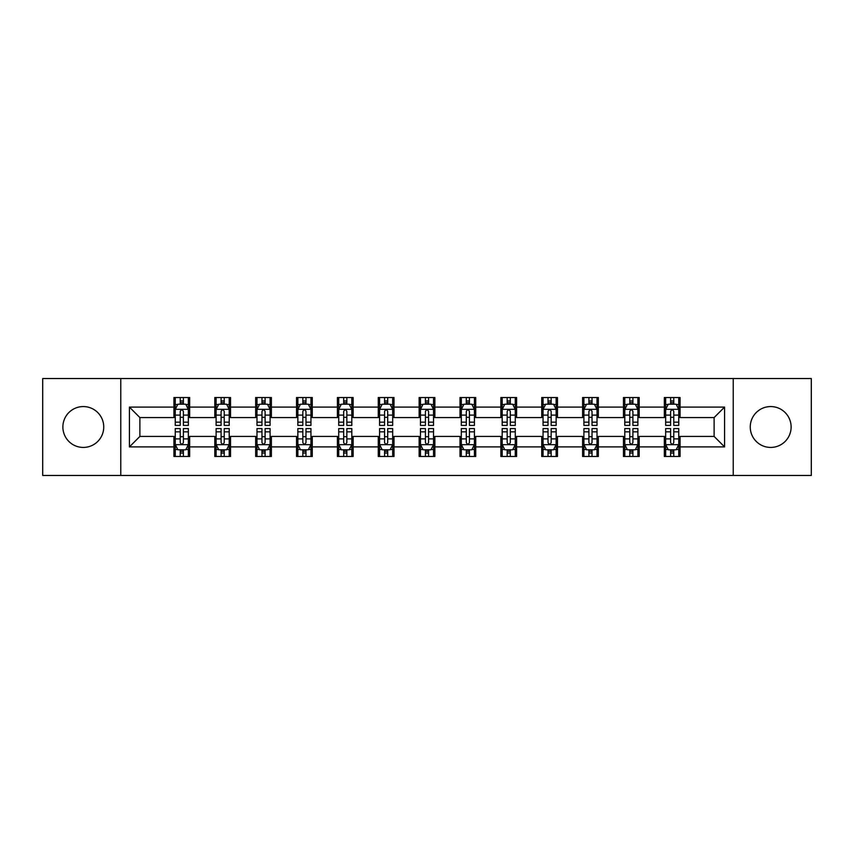 <?xml version="1.0" encoding="UTF-8"?>
<svg xmlns="http://www.w3.org/2000/svg" width="854" height="854" viewBox="0 0 854 854"><rect width="100%" height="100%" fill="white"/><g stroke="black" fill="none" stroke-linecap="round" stroke-linejoin="round"><path stroke-width="1.28" d="M770.692 406.568A20.432 20.432 0 0 0 750.26 427A20.432 20.432 0 0 0 770.692 447.432A20.432 20.432 0 0 0 791.124 427A20.432 20.432 0 0 0 770.692 406.568M83.308 406.568A20.432 20.432 0 0 0 62.876 427A20.432 20.432 0 0 0 83.308 447.432A20.432 20.432 0 0 0 103.74 427A20.432 20.432 0 0 0 83.308 406.568M733.234 475.464L811.3 475.464L811.3 378.536L733.234 378.536L733.234 475.464L120.766 475.464L120.766 378.536L42.7 378.536L42.7 475.464L120.766 475.464M733.234 378.536L120.766 378.536M680.062 407.091L680.062 397.526L664.337 397.526L664.337 407.091L639.187 407.091L639.187 397.526L623.473 397.526L623.473 407.091L598.323 407.091L598.323 397.526L582.609 397.526L582.609 407.091L557.459 407.091L557.459 397.526L541.735 397.526L541.735 407.091L516.595 407.091L516.595 397.526L500.871 397.526L500.871 407.091L475.721 407.091L475.721 397.526L460.007 397.526L460.007 407.091L434.857 407.091L434.857 397.526L419.143 397.526L419.143 407.091L393.993 407.091L393.993 397.526L378.279 397.526L378.279 407.091L353.129 407.091L353.129 397.526L337.405 397.526L337.405 407.091L312.265 407.091L312.265 397.526L296.541 397.526L296.541 407.091L271.391 407.091L271.391 397.526L255.677 397.526L255.677 407.091L230.527 407.091L230.527 397.526L214.813 397.526L214.813 407.091L189.663 407.091L189.663 397.526L173.938 397.526L173.938 407.091L129.413 407.091L129.413 446.909L139.885 436.426L173.938 436.426L173.938 456.474L189.663 456.474L189.663 436.426L214.813 436.426L214.813 456.474L230.527 456.474L230.527 436.426L255.677 436.426L255.677 456.474L271.391 456.474L271.391 436.426L296.541 436.426L296.541 456.474L312.265 456.474L312.265 436.426L337.405 436.426L337.405 456.474L353.129 456.474L353.129 436.426L378.279 436.426L378.279 456.474L393.993 456.474L393.993 436.426L419.143 436.426L419.143 456.474L434.857 456.474L434.857 436.426L460.007 436.426L460.007 456.474L475.721 456.474L475.721 436.426L500.871 436.426L500.871 456.474L516.595 456.474L516.595 436.426L541.735 436.426L541.735 456.474L557.459 456.474L557.459 436.426L582.609 436.426L582.609 456.474L598.323 456.474L598.323 436.426L623.473 436.426L623.473 456.474L639.187 456.474L639.187 436.426L664.337 436.426L664.337 456.474L680.062 456.474L680.062 436.426L714.115 436.426L714.115 417.574L680.062 417.574L680.062 407.091L724.587 407.091L724.587 446.909L680.062 446.909M664.337 446.909L639.187 446.909M623.473 446.909L598.323 446.909M582.609 446.909L557.459 446.909M541.735 446.909L516.595 446.909M500.871 446.909L475.721 446.909M460.007 446.909L434.857 446.909M419.143 446.909L393.993 446.909M378.279 446.909L353.129 446.909M337.405 446.909L312.265 446.909M296.541 446.909L271.391 446.909M255.677 446.909L230.527 446.909M214.813 446.909L189.663 446.909M173.938 446.909L129.413 446.909M664.337 407.091L664.337 417.574L639.187 417.574L639.187 407.091M623.473 407.091L623.473 417.574L598.323 417.574L598.323 407.091M582.609 407.091L582.609 417.574L557.459 417.574L557.459 407.091M541.735 407.091L541.735 417.574L516.595 417.574L516.595 407.091M500.871 407.091L500.871 417.574L475.721 417.574L475.721 407.091M460.007 407.091L460.007 417.574L434.857 417.574L434.857 407.091M419.143 407.091L419.143 417.574L393.993 417.574L393.993 407.091M378.279 407.091L378.279 417.574L353.129 417.574L353.129 407.091M337.405 407.091L337.405 417.574L312.265 417.574L312.265 407.091M296.541 407.091L296.541 417.574L271.391 417.574L271.391 407.091M255.677 407.091L255.677 417.574L230.527 417.574L230.527 407.091M214.813 407.091L214.813 417.574L189.663 417.574L189.663 407.091M173.938 407.091L173.938 417.574L139.885 417.574L129.413 407.091M139.885 417.574L139.885 436.426M724.587 446.909L714.115 436.426M714.115 417.574L724.587 407.091M173.938 404.081L175.251 404.081M180.226 404.081L183.375 404.081M188.35 404.081L189.663 404.081M173.938 417.307L175.251 417.307M180.226 417.307L183.375 417.307M188.35 417.307L189.663 417.307M173.938 436.693L175.251 436.693M180.226 436.693L183.375 436.693M188.35 436.693L189.663 436.693M173.938 449.919L175.251 449.919M180.226 449.919L183.375 449.919M188.35 449.919L189.663 449.919M214.813 436.693L216.115 436.693M221.101 436.693L224.239 436.693M229.214 436.693L230.527 436.693M214.813 449.919L216.115 449.919M221.101 449.919L224.239 449.919M229.214 449.919L230.527 449.919M214.813 404.081L216.115 404.081M221.101 404.081L224.239 404.081M229.214 404.081L230.527 404.081M214.813 417.307L216.115 417.307M221.101 417.307L224.239 417.307M229.214 417.307L230.527 417.307M255.677 436.693L256.99 436.693M261.964 436.693L265.103 436.693M270.088 436.693L271.391 436.693M255.677 449.919L256.99 449.919M261.964 449.919L265.103 449.919M270.088 449.919L271.391 449.919M255.677 404.081L256.99 404.081M261.964 404.081L265.103 404.081M270.088 404.081L271.391 404.081M255.677 417.307L256.99 417.307M261.964 417.307L265.103 417.307M270.088 417.307L271.391 417.307M296.541 436.693L297.854 436.693M302.828 436.693L305.978 436.693M310.952 436.693L312.265 436.693M296.541 449.919L297.854 449.919M302.828 449.919L305.978 449.919M310.952 449.919L312.265 449.919M296.541 404.081L297.854 404.081M302.828 404.081L305.978 404.081M310.952 404.081L312.265 404.081M296.541 417.307L297.854 417.307M302.828 417.307L305.978 417.307M310.952 417.307L312.265 417.307M337.405 436.693L338.718 436.693M343.692 436.693L346.841 436.693M351.816 436.693L353.129 436.693M337.405 449.919L338.718 449.919M343.692 449.919L346.841 449.919M351.816 449.919L353.129 449.919M337.405 404.081L338.718 404.081M343.692 404.081L346.841 404.081M351.816 404.081L353.129 404.081M337.405 417.307L338.718 417.307M343.692 417.307L346.841 417.307M351.816 417.307L353.129 417.307M378.279 436.693L379.582 436.693M384.567 436.693L387.705 436.693M392.68 436.693L393.993 436.693M378.279 449.919L379.582 449.919M384.567 449.919L387.705 449.919M392.68 449.919L393.993 449.919M378.279 404.081L379.582 404.081M384.567 404.081L387.705 404.081M392.68 404.081L393.993 404.081M378.279 417.307L379.582 417.307M384.567 417.307L387.705 417.307M392.68 417.307L393.993 417.307M419.143 436.693L420.456 436.693M425.431 436.693L428.569 436.693M433.544 436.693L434.857 436.693M419.143 449.919L420.456 449.919M425.431 449.919L428.569 449.919M433.544 449.919L434.857 449.919M419.143 404.081L420.456 404.081M425.431 404.081L428.569 404.081M433.544 404.081L434.857 404.081M419.143 417.307L420.456 417.307M425.431 417.307L428.569 417.307M433.544 417.307L434.857 417.307M460.007 436.693L461.32 436.693M466.295 436.693L469.433 436.693M474.418 436.693L475.721 436.693M460.007 449.919L461.32 449.919M466.295 449.919L469.433 449.919M474.418 449.919L475.721 449.919M460.007 404.081L461.32 404.081M466.295 404.081L469.433 404.081M474.418 404.081L475.721 404.081M460.007 417.307L461.32 417.307M466.295 417.307L469.433 417.307M474.418 417.307L475.721 417.307M500.871 436.693L502.184 436.693M507.159 436.693L510.308 436.693M515.282 436.693L516.595 436.693M500.871 449.919L502.184 449.919M507.159 449.919L510.308 449.919M515.282 449.919L516.595 449.919M500.871 404.081L502.184 404.081M507.159 404.081L510.308 404.081M515.282 404.081L516.595 404.081M500.871 417.307L502.184 417.307M507.159 417.307L510.308 417.307M515.282 417.307L516.595 417.307M541.735 436.693L543.048 436.693M548.022 436.693L551.172 436.693M556.146 436.693L557.459 436.693M541.735 449.919L543.048 449.919M548.022 449.919L551.172 449.919M556.146 449.919L557.459 449.919M541.735 404.081L543.048 404.081M548.022 404.081L551.172 404.081M556.146 404.081L557.459 404.081M541.735 417.307L543.048 417.307M548.022 417.307L551.172 417.307M556.146 417.307L557.459 417.307M582.609 436.693L583.912 436.693M588.897 436.693L592.035 436.693M597.01 436.693L598.323 436.693M582.609 449.919L583.912 449.919M588.897 449.919L592.035 449.919M597.01 449.919L598.323 449.919M582.609 404.081L583.912 404.081M588.897 404.081L592.035 404.081M597.01 404.081L598.323 404.081M582.609 417.307L583.912 417.307M588.897 417.307L592.035 417.307M597.01 417.307L598.323 417.307M623.473 436.693L624.786 436.693M629.761 436.693L632.899 436.693M637.885 436.693L639.187 436.693M623.473 449.919L624.786 449.919M629.761 449.919L632.899 449.919M637.885 449.919L639.187 449.919M623.473 404.081L624.786 404.081M629.761 404.081L632.899 404.081M637.885 404.081L639.187 404.081M623.473 417.307L624.786 417.307M629.761 417.307L632.899 417.307M637.885 417.307L639.187 417.307M664.337 436.693L665.65 436.693M670.625 436.693L673.774 436.693M678.749 436.693L680.062 436.693M664.337 449.919L665.65 449.919M670.625 449.919L673.774 449.919M678.749 449.919L680.062 449.919M664.337 404.081L665.65 404.081M670.625 404.081L673.774 404.081M678.749 404.081L680.062 404.081M664.337 417.307L665.65 417.307M670.625 417.307L673.774 417.307M678.749 417.307L680.062 417.307M183.375 400.932L180.226 400.932M188.35 422.143L183.375 422.143L183.375 425.431L188.35 425.431L188.35 409.45L185.734 404.209L177.878 404.209L175.251 409.45L175.251 425.431L180.226 425.431L180.226 422.143L175.251 422.143M175.251 409.45L175.251 397.526M188.35 409.45L188.35 397.526M180.226 404.209L180.226 397.526M183.375 397.526L183.375 404.209M183.375 422.143L183.375 411.414C182.329 409.397 181.283 409.397 180.226 411.414L180.226 422.143M180.226 453.068L183.375 453.068M175.251 431.857L180.226 431.857L180.226 428.569L175.251 428.569L175.251 444.55L177.878 449.791L185.734 449.791L188.35 444.55L188.35 428.569L183.375 428.569L183.375 431.857L188.35 431.857M188.35 444.55L188.35 456.474M175.251 444.55L175.251 456.474M183.375 449.791L183.375 456.474M180.226 456.474L180.226 449.791M180.226 431.857L180.226 442.585C181.272 444.603 182.329 444.603 183.375 442.585L183.375 431.857M224.239 400.932L221.101 400.932M229.214 422.143L224.239 422.143L224.239 425.431L229.214 425.431L229.214 409.45L226.598 404.209L218.741 404.209L216.115 409.45L216.115 425.431L221.101 425.431L221.101 422.143L216.115 422.143M216.115 409.45L216.115 397.526M229.214 409.45L229.214 397.526M221.101 404.209L221.101 397.526M224.239 397.526L224.239 404.209M224.239 422.143L224.239 411.414C223.193 409.397 222.147 409.397 221.101 411.414L221.101 422.143M265.103 400.932L261.964 400.932M270.088 422.143L265.103 422.143L265.103 425.431L270.088 425.431L270.088 409.45L267.462 404.209L259.605 404.209L256.99 409.45L256.99 425.431L261.964 425.431L261.964 422.143L256.99 422.143M256.99 409.45L256.99 397.526M270.088 409.45L270.088 397.526M261.964 404.209L261.964 397.526M265.103 397.526L265.103 404.209M265.103 422.143L265.103 411.414C264.057 409.397 263.011 409.397 261.964 411.414L261.964 422.143M221.101 453.068L224.239 453.068M216.115 431.857L221.101 431.857L221.101 428.569L216.115 428.569L216.115 444.55L218.741 449.791L226.598 449.791L229.214 444.55L229.214 428.569L224.239 428.569L224.239 431.857L229.214 431.857M229.214 444.55L229.214 456.474M216.115 444.55L216.115 456.474M224.239 449.791L224.239 456.474M221.101 456.474L221.101 449.791M221.101 431.857L221.101 442.585C222.147 444.603 223.193 444.603 224.239 442.585L224.239 431.857M261.964 453.068L265.103 453.068M256.99 431.857L261.964 431.857L261.964 428.569L256.99 428.569L256.99 444.55L259.605 449.791L267.462 449.791L270.088 444.55L270.088 428.569L265.103 428.569L265.103 431.857L270.088 431.857M270.088 444.55L270.088 456.474M256.99 444.55L256.99 456.474M265.103 449.791L265.103 456.474M261.964 456.474L261.964 449.791M261.964 431.857L261.964 442.585C263.011 444.603 264.057 444.603 265.103 442.585L265.103 431.857M305.978 400.932L302.828 400.932M310.952 422.143L305.978 422.143L305.978 425.431L310.952 425.431L310.952 409.45L308.326 404.209L300.469 404.209L297.854 409.45L297.854 425.431L302.828 425.431L302.828 422.143L297.854 422.143M297.854 409.45L297.854 397.526M310.952 409.45L310.952 397.526M302.828 404.209L302.828 397.526M305.978 397.526L305.978 404.209M305.978 422.143L305.978 411.414C304.931 409.397 303.875 409.397 302.828 411.414L302.828 422.143M346.841 400.932L343.692 400.932M351.816 422.143L346.841 422.143L346.841 425.431L351.816 425.431L351.816 409.45L349.201 404.209L341.333 404.209L338.718 409.45L338.718 425.431L343.692 425.431L343.692 422.143L338.718 422.143M338.718 409.45L338.718 397.526M351.816 409.45L351.816 397.526M343.692 404.209L343.692 397.526M346.841 397.526L346.841 404.209M346.841 422.143L346.841 411.414C345.795 409.397 344.749 409.397 343.692 411.414L343.692 422.143M387.705 400.932L384.567 400.932M392.68 422.143L387.705 422.143L387.705 425.431L392.68 425.431L392.68 409.45L390.064 404.209L382.208 404.209L379.582 409.45L379.582 425.431L384.567 425.431L384.567 422.143L379.582 422.143M379.582 409.45L379.582 397.526M392.68 409.45L392.68 397.526M384.567 404.209L384.567 397.526M387.705 397.526L387.705 404.209M387.705 422.143L387.705 411.414C386.659 409.397 385.613 409.397 384.567 411.414L384.567 422.143M302.828 453.068L305.978 453.068M297.854 431.857L302.828 431.857L302.828 428.569L297.854 428.569L297.854 444.55L300.469 449.791L308.326 449.791L310.952 444.55L310.952 428.569L305.978 428.569L305.978 431.857L310.952 431.857M310.952 444.55L310.952 456.474M297.854 444.55L297.854 456.474M305.978 449.791L305.978 456.474M302.828 456.474L302.828 449.791M302.828 431.857L302.828 442.585C303.875 444.603 304.921 444.603 305.978 442.585L305.978 431.857M343.692 453.068L346.841 453.068M338.718 431.857L343.692 431.857L343.692 428.569L338.718 428.569L338.718 444.55L341.333 449.791L349.201 449.791L351.816 444.55L351.816 428.569L346.841 428.569L346.841 431.857L351.816 431.857M351.816 444.55L351.816 456.474M338.718 444.55L338.718 456.474M346.841 449.791L346.841 456.474M343.692 456.474L343.692 449.791M343.692 431.857L343.692 442.585C344.738 444.603 345.795 444.603 346.841 442.585L346.841 431.857M384.567 453.068L387.705 453.068M379.582 431.857L384.567 431.857L384.567 428.569L379.582 428.569L379.582 444.55L382.208 449.791L390.064 449.791L392.68 444.55L392.68 428.569L387.705 428.569L387.705 431.857L392.68 431.857M392.68 444.55L392.68 456.474M379.582 444.55L379.582 456.474M387.705 449.791L387.705 456.474M384.567 456.474L384.567 449.791M384.567 431.857L384.567 442.585C385.613 444.603 386.659 444.603 387.705 442.585L387.705 431.857M425.431 453.068L428.569 453.068M420.456 431.857L425.431 431.857L425.431 428.569L420.456 428.569L420.456 444.55L423.072 449.791L430.928 449.791L433.544 444.55L433.544 428.569L428.569 428.569L428.569 431.857L433.544 431.857M433.544 444.55L433.544 456.474M420.456 444.55L420.456 456.474M428.569 449.791L428.569 456.474M425.431 456.474L425.431 449.791M425.431 431.857L425.431 442.585C426.477 444.603 427.523 444.603 428.569 442.585L428.569 431.857M466.295 453.068L469.433 453.068M461.32 431.857L466.295 431.857L466.295 428.569L461.32 428.569L461.32 444.55L463.935 449.791L471.792 449.791L474.418 444.55L474.418 428.569L469.433 428.569L469.433 431.857L474.418 431.857M474.418 444.55L474.418 456.474M461.32 444.55L461.32 456.474M469.433 449.791L469.433 456.474M466.295 456.474L466.295 449.791M466.295 431.857L466.295 442.585C467.341 444.603 468.387 444.603 469.433 442.585L469.433 431.857M507.159 453.068L510.308 453.068M502.184 431.857L507.159 431.857L507.159 428.569L502.184 428.569L502.184 444.55L504.799 449.791L512.667 449.791L515.282 444.55L515.282 428.569L510.308 428.569L510.308 431.857L515.282 431.857M515.282 444.55L515.282 456.474M502.184 444.55L502.184 456.474M510.308 449.791L510.308 456.474M507.159 456.474L507.159 449.791M507.159 431.857L507.159 442.585C508.205 444.603 509.251 444.603 510.308 442.585L510.308 431.857M548.022 453.068L551.172 453.068M543.048 431.857L548.022 431.857L548.022 428.569L543.048 428.569L543.048 444.55L545.674 449.791L553.531 449.791L556.146 444.55L556.146 428.569L551.172 428.569L551.172 431.857L556.146 431.857M556.146 444.55L556.146 456.474M543.048 444.55L543.048 456.474M551.172 449.791L551.172 456.474M548.022 456.474L548.022 449.791M548.022 431.857L548.022 442.585C549.069 444.603 550.125 444.603 551.172 442.585L551.172 431.857M588.897 453.068L592.035 453.068M583.912 431.857L588.897 431.857L588.897 428.569L583.912 428.569L583.912 444.55L586.538 449.791L594.395 449.791L597.01 444.55L597.01 428.569L592.035 428.569L592.035 431.857L597.01 431.857M597.01 444.55L597.01 456.474M583.912 444.55L583.912 456.474M592.035 449.791L592.035 456.474M588.897 456.474L588.897 449.791M588.897 431.857L588.897 442.585C589.943 444.603 590.989 444.603 592.035 442.585L592.035 431.857M629.761 453.068L632.899 453.068M624.786 431.857L629.761 431.857L629.761 428.569L624.786 428.569L624.786 444.55L627.402 449.791L635.259 449.791L637.885 444.55L637.885 428.569L632.899 428.569L632.899 431.857L637.885 431.857M637.885 444.55L637.885 456.474M624.786 444.55L624.786 456.474M632.899 449.791L632.899 456.474M629.761 456.474L629.761 449.791M629.761 431.857L629.761 442.585C630.807 444.603 631.853 444.603 632.899 442.585L632.899 431.857M428.569 400.932L425.431 400.932M433.544 422.143L428.569 422.143L428.569 425.431L433.544 425.431L433.544 409.45L430.928 404.209L423.072 404.209L420.456 409.45L420.456 425.431L425.431 425.431L425.431 422.143L420.456 422.143M420.456 409.45L420.456 397.526M433.544 409.45L433.544 397.526M425.431 404.209L425.431 397.526M428.569 397.526L428.569 404.209M428.569 422.143L428.569 411.414C427.523 409.397 426.477 409.397 425.431 411.414L425.431 422.143M469.433 400.932L466.295 400.932M474.418 422.143L469.433 422.143L469.433 425.431L474.418 425.431L474.418 409.45L471.792 404.209L463.935 404.209L461.32 409.45L461.32 425.431L466.295 425.431L466.295 422.143L461.32 422.143M461.32 409.45L461.32 397.526M474.418 409.45L474.418 397.526M466.295 404.209L466.295 397.526M469.433 397.526L469.433 404.209M469.433 422.143L469.433 411.414C468.387 409.397 467.341 409.397 466.295 411.414L466.295 422.143M510.308 400.932L507.159 400.932M515.282 422.143L510.308 422.143L510.308 425.431L515.282 425.431L515.282 409.45L512.667 404.209L504.799 404.209L502.184 409.45L502.184 425.431L507.159 425.431L507.159 422.143L502.184 422.143M502.184 409.45L502.184 397.526M515.282 409.45L515.282 397.526M507.159 404.209L507.159 397.526M510.308 397.526L510.308 404.209M510.308 422.143L510.308 411.414C509.262 409.397 508.205 409.397 507.159 411.414L507.159 422.143M551.172 400.932L548.022 400.932M556.146 422.143L551.172 422.143L551.172 425.431L556.146 425.431L556.146 409.45L553.531 404.209L545.674 404.209L543.048 409.45L543.048 425.431L548.022 425.431L548.022 422.143L543.048 422.143M543.048 409.45L543.048 397.526M556.146 409.45L556.146 397.526M548.022 404.209L548.022 397.526M551.172 397.526L551.172 404.209M551.172 422.143L551.172 411.414C550.125 409.397 549.079 409.397 548.022 411.414L548.022 422.143M592.035 400.932L588.897 400.932M597.01 422.143L592.035 422.143L592.035 425.431L597.01 425.431L597.01 409.45L594.395 404.209L586.538 404.209L583.912 409.45L583.912 425.431L588.897 425.431L588.897 422.143L583.912 422.143M583.912 409.45L583.912 397.526M597.01 409.45L597.01 397.526M588.897 404.209L588.897 397.526M592.035 397.526L592.035 404.209M592.035 422.143L592.035 411.414C590.989 409.397 589.943 409.397 588.897 411.414L588.897 422.143M632.899 400.932L629.761 400.932M637.885 422.143L632.899 422.143L632.899 425.431L637.885 425.431L637.885 409.45L635.259 404.209L627.402 404.209L624.786 409.45L624.786 425.431L629.761 425.431L629.761 422.143L624.786 422.143M624.786 409.45L624.786 397.526M637.885 409.45L637.885 397.526M629.761 404.209L629.761 397.526M632.899 397.526L632.899 404.209M632.899 422.143L632.899 411.414C631.853 409.397 630.807 409.397 629.761 411.414L629.761 422.143M673.774 400.932L670.625 400.932M678.749 422.143L673.774 422.143L673.774 425.431L678.749 425.431L678.749 409.45L676.122 404.209L668.266 404.209L665.65 409.45L665.65 425.431L670.625 425.431L670.625 422.143L665.65 422.143M665.65 409.45L665.65 397.526M678.749 409.45L678.749 397.526M670.625 404.209L670.625 397.526M673.774 397.526L673.774 404.209M673.774 422.143L673.774 411.414C672.728 409.397 671.671 409.397 670.625 411.414L670.625 422.143M670.625 453.068L673.774 453.068M665.65 431.857L670.625 431.857L670.625 428.569L665.65 428.569L665.65 444.55L668.266 449.791L676.122 449.791L678.749 444.55L678.749 428.569L673.774 428.569L673.774 431.857L678.749 431.857M678.749 444.55L678.749 456.474M665.65 444.55L665.65 456.474M673.774 449.791L673.774 456.474M670.625 456.474L670.625 449.791M670.625 431.857L670.625 442.585C671.671 444.603 672.717 444.603 673.774 442.585L673.774 431.857M188.286 409.322L175.316 409.322M175.251 404.518L177.717 404.518M185.884 404.518L188.35 404.518M180.226 415.119L175.251 415.119M188.35 415.119L183.375 415.119M183.375 402.597L180.226 402.597M175.316 444.678L188.286 444.678M188.35 449.482L185.884 449.482M177.717 449.482L175.251 449.482M183.375 438.881L188.35 438.881M175.251 438.881L180.226 438.881M180.226 451.403L183.375 451.403M229.15 409.322L216.19 409.322M216.115 404.518L218.581 404.518M226.758 404.518L229.214 404.518M221.101 415.119L216.115 415.119M229.214 415.119L224.239 415.119M224.239 402.597L221.101 402.597M270.013 409.322L257.054 409.322M256.99 404.518L259.445 404.518M267.622 404.518L270.088 404.518M261.964 415.119L256.99 415.119M270.088 415.119L265.103 415.119M265.103 402.597L261.964 402.597M216.19 444.678L229.15 444.678M229.214 449.482L226.758 449.482M218.581 449.482L216.115 449.482M224.239 438.881L229.214 438.881M216.115 438.881L221.101 438.881M221.101 451.403L224.239 451.403M257.054 444.678L270.013 444.678M270.088 449.482L267.622 449.482M259.445 449.482L256.99 449.482M265.103 438.881L270.088 438.881M256.99 438.881L261.964 438.881M261.964 451.403L265.103 451.403M310.888 409.322L297.918 409.322M297.854 404.518L300.32 404.518M308.486 404.518L310.952 404.518M302.828 415.119L297.854 415.119M310.952 415.119L305.978 415.119M305.978 402.597L302.828 402.597M351.752 409.322L338.782 409.322M338.718 404.518L341.184 404.518M349.35 404.518L351.816 404.518M343.692 415.119L338.718 415.119M351.816 415.119L346.841 415.119M346.841 402.597L343.692 402.597M392.616 409.322L379.646 409.322M379.582 404.518L382.048 404.518M390.225 404.518L392.68 404.518M384.567 415.119L379.582 415.119M392.68 415.119L387.705 415.119M387.705 402.597L384.567 402.597M297.918 444.678L310.888 444.678M310.952 449.482L308.486 449.482M300.32 449.482L297.854 449.482M305.978 438.881L310.952 438.881M297.854 438.881L302.828 438.881M302.828 451.403L305.978 451.403M338.782 444.678L351.752 444.678M351.816 449.482L349.35 449.482M341.184 449.482L338.718 449.482M346.841 438.881L351.816 438.881M338.718 438.881L343.692 438.881M343.692 451.403L346.841 451.403M379.646 444.678L392.616 444.678M392.68 449.482L390.225 449.482M382.048 449.482L379.582 449.482M387.705 438.881L392.68 438.881M379.582 438.881L384.567 438.881M384.567 451.403L387.705 451.403M420.52 444.678L433.48 444.678M433.544 449.482L431.089 449.482M422.911 449.482L420.456 449.482M428.569 438.881L433.544 438.881M420.456 438.881L425.431 438.881M425.431 451.403L428.569 451.403M461.384 444.678L474.354 444.678M474.418 449.482L471.952 449.482M463.775 449.482L461.32 449.482M469.433 438.881L474.418 438.881M461.32 438.881L466.295 438.881M466.295 451.403L469.433 451.403M502.248 444.678L515.218 444.678M515.282 449.482L512.816 449.482M504.65 449.482L502.184 449.482M510.308 438.881L515.282 438.881M502.184 438.881L507.159 438.881M507.159 451.403L510.308 451.403M543.112 444.678L556.082 444.678M556.146 449.482L553.68 449.482M545.514 449.482L543.048 449.482M551.172 438.881L556.146 438.881M543.048 438.881L548.022 438.881M548.022 451.403L551.172 451.403M583.987 444.678L596.946 444.678M597.01 449.482L594.555 449.482M586.378 449.482L583.912 449.482M592.035 438.881L597.01 438.881M583.912 438.881L588.897 438.881M588.897 451.403L592.035 451.403M624.85 444.678L637.81 444.678M637.885 449.482L635.419 449.482M627.242 449.482L624.786 449.482M632.899 438.881L637.885 438.881M624.786 438.881L629.761 438.881M629.761 451.403L632.899 451.403M433.48 409.322L420.52 409.322M420.456 404.518L422.911 404.518M431.089 404.518L433.544 404.518M425.431 415.119L420.456 415.119M433.544 415.119L428.569 415.119M428.569 402.597L425.431 402.597M474.354 409.322L461.384 409.322M461.32 404.518L463.775 404.518M471.952 404.518L474.418 404.518M466.295 415.119L461.32 415.119M474.418 415.119L469.433 415.119M469.433 402.597L466.295 402.597M515.218 409.322L502.248 409.322M502.184 404.518L504.65 404.518M512.816 404.518L515.282 404.518M507.159 415.119L502.184 415.119M515.282 415.119L510.308 415.119M510.308 402.597L507.159 402.597M556.082 409.322L543.112 409.322M543.048 404.518L545.514 404.518M553.68 404.518L556.146 404.518M548.022 415.119L543.048 415.119M556.146 415.119L551.172 415.119M551.172 402.597L548.022 402.597M596.946 409.322L583.987 409.322M583.912 404.518L586.378 404.518M594.555 404.518L597.01 404.518M588.897 415.119L583.912 415.119M597.01 415.119L592.035 415.119M592.035 402.597L588.897 402.597M637.81 409.322L624.85 409.322M624.786 404.518L627.242 404.518M635.419 404.518L637.885 404.518M629.761 415.119L624.786 415.119M637.885 415.119L632.899 415.119M632.899 402.597L629.761 402.597M678.684 409.322L665.714 409.322M665.65 404.518L668.116 404.518M676.283 404.518L678.749 404.518M670.625 415.119L665.65 415.119M678.749 415.119L673.774 415.119M673.774 402.597L670.625 402.597M665.714 444.678L678.684 444.678M678.749 449.482L676.283 449.482M668.116 449.482L665.65 449.482M673.774 438.881L678.749 438.881M665.65 438.881L670.625 438.881M670.625 451.403L673.774 451.403"/></g></svg>
